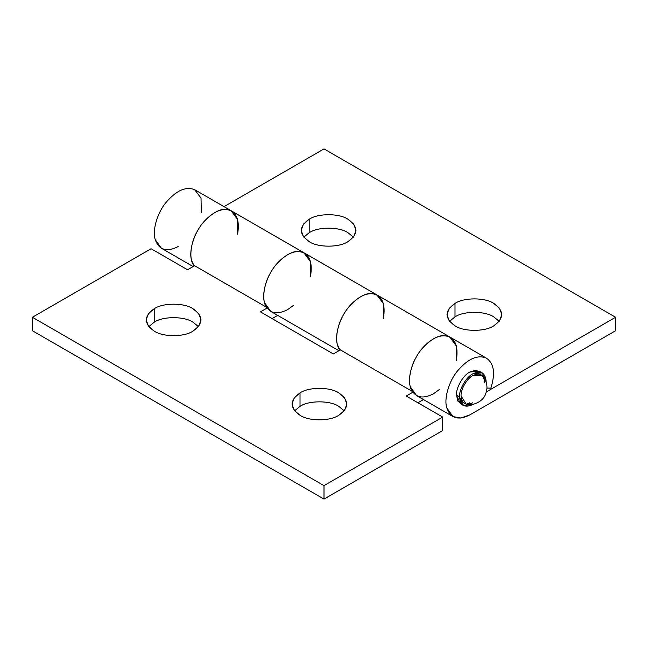 <?xml version="1.0" encoding="UTF-8"?>
<svg xmlns="http://www.w3.org/2000/svg" width="648" height="648" viewBox="0 0 648 648"><rect width="100%" height="100%" fill="white"/><g stroke="black" fill="none" stroke-linecap="round" stroke-linejoin="round"><path stroke-width="0.97" d="M462.032 404.368L457.853 401.072L456.492 395.094L459.529 396.851C458.938 389.594 466.252 376.917 472.838 373.807L482.242 372.867L486.146 381.486C485.295 372.705 480.865 370.146 472.838 373.807C466.252 376.917 458.938 389.594 459.529 396.851L456.492 395.094C455.9 387.836 463.215 375.16 469.8 372.049C463.215 375.16 455.9 387.836 456.492 395.094L460.396 403.712L463.433 405.462L459.529 396.851C460.38 405.624 464.81 408.183 472.838 404.53L463.433 405.462M482.242 372.867L479.204 371.118L469.8 372.049L475.656 370.235L480.605 372.211M472.838 402.748C465.742 405.98 461.822 403.72 461.076 395.96C460.55 389.545 467.014 378.335 472.838 375.581C467.014 378.335 460.55 389.545 461.076 395.96L466.179 404.206C473.68 406.499 483.173 400.464 485.06 395.312C488.252 388.274 487.409 381.794 482.533 375.881L472.838 375.581C479.933 372.349 483.854 374.617 484.599 382.377M469.8 402.773L466.349 404.247M473.348 404.222L472.838 404.53M347.984 241.631L353.759 236.731L356.011 230.437L353.759 224.151L347.984 219.243C339.252 213.2 317.925 213.2 309.201 219.243L309.201 232.713C317.925 226.67 339.252 226.67 347.984 232.713L353.411 237.176L347.984 232.713C339.252 226.67 317.925 226.67 309.201 232.713L309.201 219.243L303.426 224.151L301.166 230.437L303.426 236.731L309.201 241.631C317.925 247.674 339.252 247.674 347.984 241.631C339.252 247.674 317.925 247.674 309.201 241.631C298.736 234.171 298.736 226.711 309.201 219.243C317.925 213.2 339.252 213.2 347.984 219.243C358.441 226.711 358.441 234.171 347.984 241.631M493.784 325.814L499.559 320.906L501.811 314.612L499.559 308.327L493.784 303.418C485.052 297.383 463.725 297.383 455.001 303.418L455.001 316.888C463.725 310.846 485.052 310.846 493.784 316.888L499.211 321.351L493.784 316.888C485.052 310.846 463.725 310.846 455.001 316.888L455.001 303.418L449.226 308.327L446.966 314.612L449.226 320.906L455.001 325.814C463.725 331.849 485.052 331.849 493.784 325.814C485.052 331.849 463.725 331.849 455.001 325.814C444.536 318.346 444.536 310.886 455.001 303.418C463.725 297.383 485.052 297.383 493.784 303.418C504.241 310.886 504.241 318.346 493.784 325.814M449.574 321.351L455.001 316.888L449.574 321.351M303.774 237.176L309.201 232.713L303.774 237.176M237.727 233.588L237.476 219.073L231.044 210.697C222.191 207.279 212.633 211.588 202.387 223.609C193.679 233.96 188.56 251.732 191.703 260.699L194.165 265.955L191.703 260.699C188.56 251.732 193.679 233.96 202.387 223.609C212.633 211.588 222.191 207.279 231.044 210.697L237.565 219.397L237.727 233.588M287.55 309.687L293.439 305.435L287.55 309.687C276.04 315.479 268.394 313.178 264.603 302.786C261.46 293.819 266.579 276.048 275.287 265.696C285.533 253.676 295.091 249.367 303.944 252.785L310.376 261.16L310.627 275.675L310.562 261.841L303.944 252.785C295.091 249.367 285.533 253.676 275.287 265.696C266.579 276.048 261.46 293.819 264.603 302.786L270.71 311.356L338.92 350.738M383.527 317.763L383.276 303.256L376.844 294.872C367.991 291.454 358.433 295.763 348.187 307.792C339.479 318.136 334.36 335.915 337.503 344.874L339.965 350.139L337.503 344.874C334.36 335.915 339.479 318.136 348.187 307.792C358.433 295.763 367.991 291.454 376.844 294.872L383.365 303.58L383.527 317.763M433.35 393.871L439.239 389.61L433.35 393.871C421.84 399.654 414.194 397.354 410.403 386.961C407.26 378.003 412.379 360.223 421.087 349.88C431.333 337.851 440.891 333.542 449.744 336.96L456.176 345.344L456.427 359.851L456.362 346.016L449.744 336.96C440.891 333.542 431.333 337.851 421.087 349.88C412.379 360.223 407.26 378.003 410.403 386.961L416.51 395.531L452.96 416.583L446.853 408.005C443.71 399.046 448.829 381.267 457.537 370.923C467.783 358.895 477.341 354.586 486.194 358.004L377.29 295.115L372.713 293.625C382.199 295.731 385.763 303.977 383.397 318.379M486.194 358.004C494.035 363.253 495.574 373.313 490.828 388.193C495.574 373.313 494.035 363.253 486.194 358.004C477.341 354.586 467.783 358.895 457.537 370.923C448.829 381.267 443.71 399.046 446.853 408.005C450.644 418.397 458.29 420.698 469.8 414.914L615.6 330.731L615.6 317.269L486.397 391.862L615.6 317.269L324 148.91L615.6 317.269L615.6 330.731L469.8 414.914L460.914 418.057L452.96 416.583M310.497 276.291C312.863 261.889 309.299 253.643 299.813 251.537L304.39 253.028L194.594 189.653C185.741 186.235 176.183 190.544 165.937 202.565C157.229 212.917 152.11 230.688 155.253 239.655L161.36 248.225L193.12 266.563M490.828 388.193L486.972 388.047L490.828 388.193M324 148.91L224.03 206.631L324 148.91M178.2 246.556C166.69 252.347 159.043 250.047 155.253 239.655C152.11 230.688 157.229 212.917 165.937 202.565C176.183 190.544 185.741 186.235 194.594 189.653L201.026 198.029L201.277 212.544M192.999 331.112L198.774 326.203L201.034 319.918L198.774 313.624L192.999 308.723C184.275 302.681 162.948 302.681 154.216 308.723L154.216 322.186C162.948 316.151 184.275 316.151 192.999 322.186L198.426 326.649L192.999 322.186C184.275 316.151 162.948 316.151 154.216 322.186L154.216 308.723L148.441 313.624L146.189 319.918L148.441 326.203L154.216 331.112C162.948 337.154 184.275 337.154 192.999 331.112C184.275 337.154 162.948 337.154 154.216 331.112C143.759 323.652 143.759 316.184 154.216 308.723C162.948 302.681 184.275 302.681 192.999 308.723C203.464 316.184 203.464 323.652 192.999 331.112M338.799 415.287L344.574 410.378L346.834 404.093L344.574 397.807L338.799 392.899C330.075 386.856 308.748 386.856 300.016 392.899L300.016 406.369C308.748 400.326 330.075 400.326 338.799 406.369L344.226 410.824L338.799 406.369C330.075 400.326 308.748 400.326 300.016 406.369L300.016 392.899L294.241 397.807L291.989 404.093L294.241 410.378L300.016 415.287C308.748 421.33 330.075 421.33 338.799 415.287C330.075 421.33 308.748 421.33 300.016 415.287C289.559 407.827 289.559 400.359 300.016 392.899C308.748 386.856 330.075 386.856 338.799 392.899C349.264 400.359 349.264 407.827 338.799 415.287M294.589 410.824L300.016 406.369L294.589 410.824M148.789 326.649L154.216 322.186L148.789 326.649M406.247 396.041L442.697 417.085L442.697 430.555L442.697 417.085L324 485.619L324 499.09L442.697 430.555L324 499.09L32.4 330.731L32.4 317.269L151.097 248.735L187.547 269.779L194.594 265.712L187.547 269.779L151.097 248.735L32.4 317.269L32.4 330.731L324 499.09L324 485.619L32.4 317.269L324 485.619L442.697 417.085L406.247 396.041L412.865 392.226L406.247 396.041M417.911 402.781L423.484 399.565L417.911 402.781M456.297 360.466C458.663 346.073 455.099 337.819 445.613 335.721C437.457 334.052 423.719 343.724 416.956 355.89C409.455 367.594 407.236 384.62 412.322 391.424C407.236 384.62 409.455 367.594 416.956 355.89C423.719 343.724 437.457 334.052 445.613 335.721L450.19 337.203M333.347 353.954L340.394 349.888L333.347 353.954L260.447 311.866L333.347 353.954M339.422 349.337C334.336 342.533 336.555 325.507 344.056 313.802C350.819 301.636 364.557 291.964 372.713 293.625C364.557 291.964 350.819 301.636 344.056 313.802C336.555 325.507 334.336 342.533 339.422 349.337L412.322 391.424L339.422 349.337M272.111 318.597L277.684 315.382L272.111 318.597M231.49 210.94L226.913 209.45C218.757 207.789 205.019 217.453 198.256 229.627C190.755 241.323 188.536 258.358 193.622 265.154L266.522 307.241C261.436 300.445 263.655 283.419 271.156 271.714C277.919 259.548 291.657 249.877 299.813 251.537C291.657 249.877 277.919 259.548 271.156 271.714C263.655 283.419 261.436 300.445 266.522 307.241L193.622 265.154C188.536 258.358 190.755 241.323 198.256 229.627C205.019 217.453 218.757 207.789 226.913 209.45C236.399 211.556 239.963 219.802 237.597 234.203M267.065 308.043L260.447 311.866L267.065 308.043M304.39 253.028L377.29 295.115"/></g></svg>
